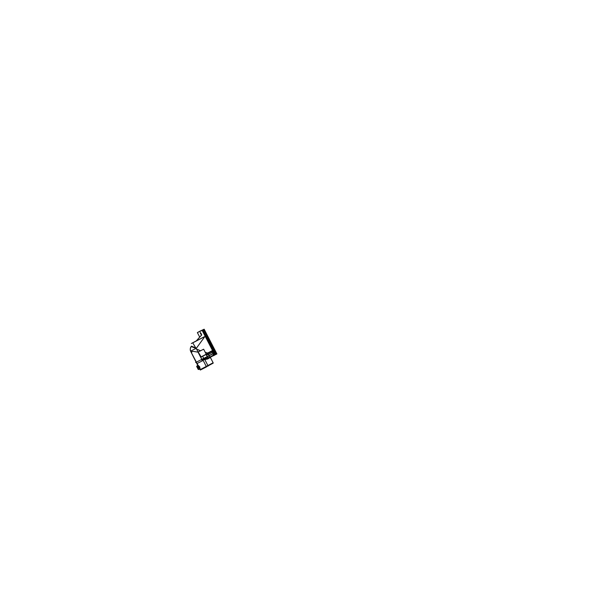 <?xml version="1.0" encoding="UTF-8"?>
<svg xmlns="http://www.w3.org/2000/svg" width="594" height="594" viewBox="0 0 594 594"><rect width="100%" height="100%" fill="white"/><g stroke="black" fill="none" stroke-linecap="round" stroke-linejoin="round"><path stroke-width="0.89" d="M210.231 357.514L207.633 359.021L207.655 358.249L207.662 358.939L210.217 357.454L207.662 358.939L201.982 359.519L198.196 352.19L193.421 351.403L190.785 351.589L197.795 365.533L199.369 366.981L197.913 365.369M213.068 362.979L200.252 369.624L199.673 366.825L197.928 365.117L197.111 365.889A1.99 0.386 -117.4 0 1 198.381 367.493L199.369 366.981L199.621 369.067L199.673 366.825L197.928 365.117M214.018 353.965L212.377 351.767L213.751 354.96L214.315 354.7L209.645 357.172L209.162 355.598M213.751 354.96L213.216 353.489M214.976 351.351L214.137 351.789L214.857 351.254L215.971 353.809L214.36 354.685L214.182 353.72L214.828 353.371M214.286 353.668L215.704 352.895L215.971 353.809L216.409 353.579L216.142 352.665L216.439 353.564M214.449 352.465L214.761 353.408L215.704 352.895L214.924 351.381M214.672 350.928L208.026 339.798L214.672 350.928L213.885 351.329M197.394 367.099L198.114 368.495L197.379 367.129M207.64 358.256L207.662 358.939L201.982 359.519L208.271 357.915L207.276 356.615L201.849 359.526M195.797 347.958L191.483 346.205C190.191 347.416 189.961 349.213 190.785 351.589L193.421 351.403L198.032 352.131M213.491 350.735L208.034 341.595M213.736 353.46L212.11 351.759A4.7 0.884 62.5 0 1 212.37 352.257L212.585 352.145M208.353 354.343L212.325 352.279L208.449 354.291L209.645 357.172L209.162 355.672L213.001 353.601L201.982 359.519L198.196 352.19M212.028 345.545L215.154 350.787L212.028 345.545M215.34 351.113L216.142 352.665L215.793 352.851L216.142 352.665L215.34 351.113M213.239 363.097L206.445 366.78M190.585 351.143L196.77 348.032M203.037 360.172L206.512 366.906L200.304 370.04L199.814 369.089M208.449 357.885L216.209 353.682M199.725 337.132L197.371 332.581L202.131 330.383L197.371 332.581L199.725 337.132L197.371 332.581L202.131 330.383L214.857 355.041L210.098 357.239L214.857 355.041L202.131 330.383L214.857 355.041L210.098 357.239M201.396 335.202L196.213 340.993L201.789 334.86M198.173 332.12L202.925 329.922L215.154 353.608L202.925 329.922L215.154 353.608L202.925 329.922L198.173 332.12M213.313 352.153L214.946 351.306L213.313 352.153M214.159 353.794L215.793 352.947L214.159 353.794M215.637 352.866L214.152 353.675M214.011 353.749L214.286 354.715L216.023 353.779M199.012 331.734L203.72 329.447L216.476 354.165L214.805 354.937L216.476 354.165L203.72 329.447L216.476 354.165L214.805 354.937M202.391 330.895L213.424 352.042M212.444 351.7L213.216 352.339L212.607 351.648L213.224 353.192M213.164 352.197L213.201 353.178M212.452 351.722L213.239 352.339M200.215 332.766L200.98 333.383L200.215 332.774M200.921 333.271L200.987 334.236M200.928 333.241L200.965 334.222M201.403 356.927L205.554 354.744M192.916 342.723L204.21 336.798M191.327 343.518L196.332 340.867M196.235 362.147L195.597 362.437L196.22 362.125M213.335 353.727L213.743 353.519M197.594 367.938L197.342 367.129L197.869 367.812M196.644 366.387L198.248 369.49L198.864 369.208L197.267 366.104L196.644 366.387M197.817 367.708L198.069 368.518L197.542 367.834M198.849 369.453A1.99 0.386 -117.4 0 0 198.893 369.446A1.99 0.386 -117.4 0 0 198.277 367.404L199.361 366.84M197.03 365.949A1.99 0.386 -117.4 0 1 197.059 365.919A1.99 0.386 -117.4 0 1 198.389 367.627L199.48 367.062M196.399 362.154L190.563 351.158M197.75 365.555L197.906 365.065L197.72 365.577L199.339 367.033L199.725 366.847L197.891 365.072L197.772 365.548M197.891 365.072L197.743 365.555M207.247 356.593L196.332 362.192L197.847 365.132M199.978 369.253L200.26 369.802L213.12 362.771L200.252 369.624L199.651 368.763M207.766 358.189L207.729 358.954L201.841 360.194L201.923 359.467L207.722 358.204M201.841 360.194L201.923 359.467M207.417 356.541L208.375 357.855M203.638 349.205L207.566 356.831L201.945 359.719L198.01 352.101L203.638 349.205M207.365 353.051L205.249 352.339M200.609 350.764L198.738 350.126M207.106 353.749A4.7 0.438 108.7 0 0 206.638 355.115L205.338 354.67M198.411 352.324L198.01 352.19M191.201 346.532L195.946 348.455M214.724 353.326A1.931 0.379 -117.4 0 0 213.209 350.393L214.724 353.326M214.464 353.311L212.875 350.987M209.34 344.134L213.892 351.745L214.917 351.225M213.981 351.938L213.669 351.381M213.855 351.284L214.694 350.854M212.043 351.752L212.548 352.197L212.244 351.626L212.548 352.197L208.383 354.395M212.511 352.123L213.246 353.541M213.194 353.653L209.11 355.769L208.346 354.276L212.422 352.16M212.979 353.549L209.185 355.598M209.058 355.665L209.563 357.217L213.61 355.034M209.251 355.724L208.353 353.979L206.415 354.982L207.313 356.727L209.251 355.724M207.759 352.992L207.165 352.985M206.497 354.752L206.809 353.905M212.199 351.099L201.121 356.875L192.753 342.857L204.455 336.753M212.422 350.564L207.64 353.051M207.826 353.378A4.7 0.884 62.5 0 1 208.204 354.054M212.994 353.571L213.439 355.13L213.201 353.46L213.758 354.9M200.327 369.772L199.584 369.097L200.067 369.253L199.688 366.773L199.569 369.104L200.052 369.26L199.554 369.104M203.564 358.516L203.059 357.016M216.461 354.143L216.907 353.935L204.15 329.217L199.413 331.437M216.157 352.606L215.771 352.806M216.201 352.688L215.689 352.955L214.902 351.44L215.422 351.173M215.08 351.455L215.466 351.254M214.798 350.92L215.169 350.727M214.865 351.358L215.384 351.091M216.016 353.786L216.528 353.519M212.897 352.346L213.565 353.304M212.942 352.435L212.511 351.381M200.661 333.39L201.329 334.348L200.512 333.531M200.705 333.479L200.319 332.395M190.837 351.641L191.855 352.131M202.324 360.187L202.591 360.714L197.089 363.498L197.899 365.065M199.822 369.06L199.369 366.981M200.453 333.546L201.477 334.875L200.453 333.546L201.039 333.279L200.453 333.546M201.529 334.838L201.039 333.279L201.529 334.838M214.352 354.685L214.211 353.697M213.008 350.274L213.409 350.943L213.008 350.274M213.068 351.21L212.637 350.46M198.054 367.656L198.381 367.493A1.99 0.386 -117.4 0 0 197.059 366.194M198.671 369.297A1.99 0.386 -117.4 0 0 198.381 367.493A1.99 0.386 -117.4 0 1 198.945 369.423L199.844 369.074M207.692 358.227L201.982 359.519L207.336 356.645L206.489 355.004L205.405 354.64L206.653 355.064M208.271 357.915L207.469 356.883L208.271 357.915L209.645 357.172M208.449 354.291L206.489 355.004A4.7 0.438 -71.3 0 1 206.875 353.868M213.394 352.108L212.971 351.381L213.394 352.108M214.486 353.192L213.899 351.737L214.486 353.192M212.37 352.257L213.053 353.571M209.162 355.672L207.336 356.645M208.301 354.002A4.7 0.884 -117.5 0 0 207.922 353.326M212.452 350.608L207.759 353.051L205.286 352.405M200.542 350.794L197.475 349.398M196.317 348.322L204.447 337.11L196.317 348.322M204.588 359.14L208.16 366.06M201.18 334.066L200.869 333.42M198.084 367.738L198.478 367.56M198.329 367.515L199.421 366.951L198.329 367.515M212.704 350.571L212.4 350.059M212.348 352.205L213.075 353.623M207.365 356.697L206.467 354.952M215.058 351.418L215.444 351.217M214.731 353.423L214.182 353.72M210.38 357.454L210.699 358.078L210.521 356.63M210.707 358.093L213.001 362.533L210.707 358.093M212.325 350.772L212.875 350.49L212.325 350.772M212.749 352.48L213.558 353.304M198.493 369.379L198.908 369.438M198.893 369.446L199.985 368.881M197.059 365.919L198.151 365.347M190.837 351.693C189.872 349.94 190.11 348.084 191.565 346.109M212.711 350.571L212.377 350.014M212.281 350.802L212.927 350.46M209.667 357.165L208.249 357.93M200.69 369.698L200.096 369.624L200.69 369.698M216.446 353.556L215.926 353.824M201.121 334.14L200.817 333.323"/></g></svg>
